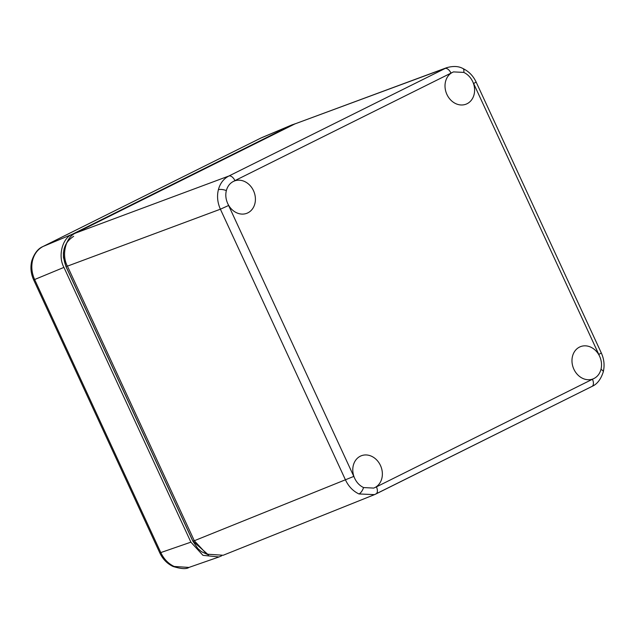 <?xml version="1.0" encoding="UTF-8"?>
<svg xmlns="http://www.w3.org/2000/svg" width="635" height="635" viewBox="0 0 635 635"><rect width="100%" height="100%" fill="white"/><g stroke="black" fill="none" stroke-linecap="round" stroke-linejoin="round"><path stroke-width="0.95" d="M260.644 138.168A6.493 3.604 63.5 0 1 260.755 138.105L43.132 246.451C37.862 249.198 34.353 253.77 32.623 260.159C31.075 266.637 31.758 273.129 34.671 279.622L160.814 552.625C163.87 559.046 168.315 563.658 174.149 566.46L188.936 567.428C186.436 569.278 181.126 568.952 173.006 566.46L173.006 566.46C167.148 563.642 162.75 559.125 159.814 552.918L190.897 542.155L202.97 555.347L219.019 556.958L221.742 555.768M295.299 123.73L291.592 125.095L72.398 234.212C62.341 237.927 57.69 256.167 63.937 267.391L190.897 542.155M472.948 82.153L472.702 81.613C470.646 77.335 467.67 74.263 463.764 72.398L453.501 71.906L452.112 72.557A17.312 14.383 68.9 0 0 446.913 94.448A17.312 14.383 68.9 0 0 465.955 104.211A17.312 14.383 68.9 0 0 472.948 82.153L473.623 83.51L476.147 82.082L601.329 353.012L598.805 354.433L473.623 83.51M600.98 369.364C602.028 365.046 601.583 360.712 599.654 356.37L599.4 355.83A17.312 14.383 68.9 0 0 580.461 346.662A17.312 14.383 68.9 0 0 573.873 369.205A17.312 14.383 68.9 0 0 592.907 378.976A17.312 14.383 68.9 0 0 593.566 378.698C597.305 376.944 599.773 373.824 600.98 369.364A6.493 2.349 -165.7 0 1 603.25 371.943C600.821 379.42 597.067 384.246 591.987 386.429A6.493 3.604 63.5 0 1 591.836 386.493L376.095 493.895M375.269 487.378A17.312 14.383 68.9 0 0 380.468 465.487A17.312 14.383 68.9 0 0 361.275 455.779A17.312 14.383 68.9 0 0 354.441 477.782L354.679 478.322C356.711 482.608 359.672 485.688 363.561 487.561L373.721 488.093L376.428 486.87L593.566 378.698M227.989 204.105A17.312 14.383 68.9 0 0 246.761 213.328A17.312 14.383 68.9 0 0 253.516 190.73A17.312 14.383 68.9 0 0 234.315 181.023A17.312 14.383 68.9 0 0 233.815 181.237C230.06 182.999 227.568 186.126 226.346 190.595C225.314 194.905 225.774 199.231 227.727 203.565L354.441 477.782M376.428 486.87A6.493 3.604 63.5 0 1 375.952 493.974A6.493 3.604 63.5 0 1 375.801 494.046L374.483 494.633L358.95 493.951C353.108 491.149 348.655 486.537 345.575 480.123L220.393 209.201C217.503 202.692 216.829 196.199 218.376 189.722C220.107 183.332 223.599 178.76 228.854 176.022A6.493 3.604 63.5 0 1 234.918 180.618L233.815 181.237M194.239 540.615L192.897 541.131L208.439 554.911M73.668 236.307C63.579 242.864 61.016 252.913 65.984 266.454L192.889 541.107M75.875 232.966L228.854 176.022L446.667 67.699L294.926 123.912L75.875 232.966C65.818 236.672 61.166 254.921 67.421 266.144L194.302 540.734L206.835 554.172L223.195 555.252L374.475 494.641L591.987 386.429A6.493 3.604 63.5 0 0 592.463 379.317M32.623 260.159A6.493 2.349 -165.7 0 0 31.75 260.985C34.266 253.397 38.021 248.571 43.013 246.499L260.755 138.105A6.493 3.604 63.5 0 1 260.874 138.049L291.592 125.095M31.75 260.985L31.75 260.985C30.226 267.375 30.861 273.685 33.671 279.916L63.937 267.391M174.149 566.46A6.493 2.746 114.7 0 1 173.006 566.46M43.013 246.499A6.493 3.604 63.5 0 1 43.132 246.451L72.398 234.212M218.376 189.722A6.493 2.349 14.3 0 1 226.346 190.595M358.95 493.951A6.493 2.746 -65.3 0 0 363.561 487.561M194.302 540.734L353.758 476.425M476.147 82.082C473.21 75.875 468.813 71.358 462.947 68.54A6.493 2.746 114.7 0 1 463.764 72.398M67.326 265.938L65.969 266.43M452.112 72.557L234.918 180.618M599.4 355.83L598.805 354.433M294.926 123.912L444.889 68.469A6.493 3.604 63.5 0 1 450.961 73.065M67.421 266.144L220.393 209.201L228.576 205.502M188.928 567.428L219.019 556.958M261.89 137.581L292.616 124.619M33.671 279.916L159.814 552.918M462.947 68.54C458.653 66.135 453.223 65.857 446.659 67.707L446.659 67.707M603.25 371.943C604.774 365.554 604.139 359.243 601.329 353.012M208.574 554.966L201.422 551.648L197.85 548.553L192.834 541.147L65.913 266.47L63.452 257.413L63.405 252.976L64.111 248.682L66.985 242.229"/></g></svg>
